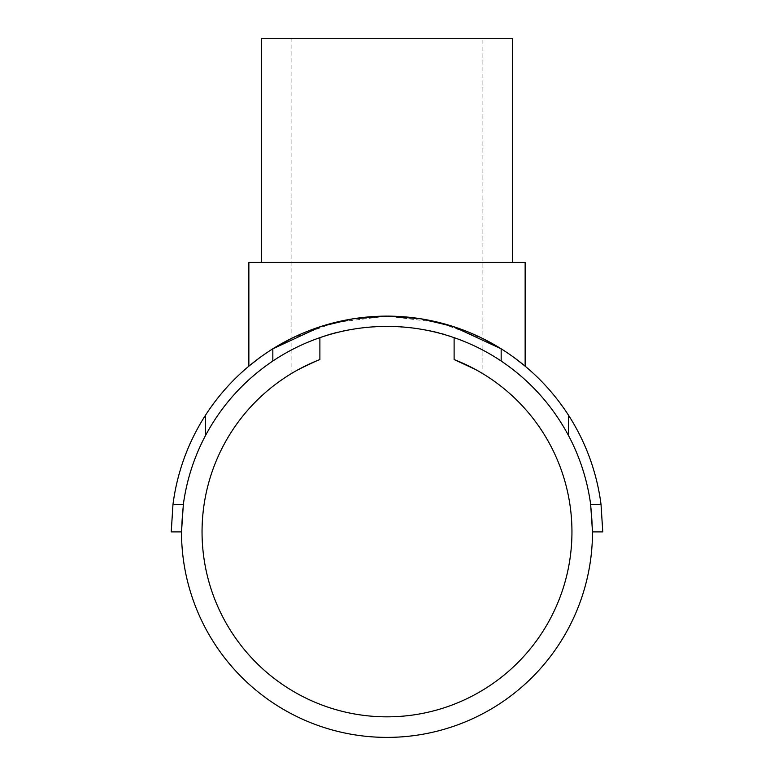 <?xml version="1.0" encoding="UTF-8"?>
<svg xmlns="http://www.w3.org/2000/svg" width="774" height="774" viewBox="0 0 774 774"><rect width="100%" height="100%" fill="white"/><g stroke="black" fill="none" stroke-linecap="round" stroke-linejoin="round"><path stroke-width="0.58" stroke-dasharray="3.87 2.9" d="M319.885 337.667A205.497 205.497 0 0 0 181.503 531.893A205.497 205.497 0 0 1 319.885 337.667L319.885 359.552C281.968 377.644 281.968 377.644 319.885 359.552C281.968 377.644 281.968 377.644 319.885 359.552A184.947 184.947 0 0 0 387 716.84A184.947 184.947 0 0 0 454.115 359.552L454.115 337.667C419.731 323.097 354.269 323.097 319.885 337.667C354.269 323.097 419.731 323.097 454.115 337.667A205.497 205.497 0 0 1 592.497 531.893A205.497 205.497 0 0 0 454.115 337.667M475.246 369.362L482.899 373.755L482.899 38.7L291.101 38.7L482.899 38.7M512.582 262.463L261.418 262.463L512.582 262.463M512.582 38.7L261.418 38.7M259.59 357.762L265.434 353.631M265.617 353.505L259.445 357.859M291.101 338.606L334.629 322.574L387 316.121L439.371 322.574L482.899 338.606M508.383 353.505L514.555 357.859M525.14 262.463L248.86 262.463M291.101 373.755L291.101 38.7M183.341 504.493L172.97 504.493L171.228 531.893L181.503 531.893L183.341 504.493A205.497 205.497 0 0 1 205.613 435.317C221.925 405.034 244.332 380.276 272.835 361.023A205.497 205.497 0 0 1 501.165 361.023C529.668 380.276 552.075 405.034 568.387 435.317A205.497 205.497 0 0 1 590.659 504.493L592.497 531.893L602.772 531.893L601.03 504.493L590.659 504.493M514.41 357.762L508.566 353.631M181.503 531.893A205.497 205.497 0 0 0 387 737.39A205.497 205.497 0 0 0 592.497 531.893M568.387 435.317L568.387 415.038C550.846 388.016 528.439 365.938 501.165 348.803L501.165 361.023M601.03 504.493A215.772 215.772 0 0 0 568.387 415.038M205.613 435.317L205.613 415.038A215.772 215.772 0 0 0 172.97 504.493M272.835 361.023L272.835 348.803C245.561 365.938 223.154 388.016 205.613 415.038M501.165 348.803A215.772 215.772 0 0 0 272.835 348.803"/><path stroke-width="1.16" d="M319.885 337.667L319.885 359.552A184.947 184.947 0 0 0 387 716.84A184.947 184.947 0 0 0 454.115 359.552C492.032 377.644 492.032 377.644 454.115 359.552L475.246 369.362M512.582 262.463L512.582 38.7L261.418 38.7L261.418 262.463M514.555 357.859L525.14 366.141L525.14 262.463L248.86 262.463L248.86 366.141L259.59 357.762M482.899 338.606L501.165 348.803L452.945 326.444L420.911 318.801L387 316.121L353.089 318.801L321.055 326.444L272.835 348.803L291.101 338.606M272.835 361.023C244.332 380.276 221.925 405.034 205.613 435.317L205.613 415.038C223.154 388.016 245.561 365.938 272.835 348.803L272.835 361.023A205.497 205.497 0 0 1 501.165 361.023L501.165 348.803C528.439 365.938 550.846 388.016 568.387 415.038A215.772 215.772 0 0 1 601.03 504.493L602.772 531.893L592.497 531.893L590.659 504.493A205.497 205.497 0 0 0 568.387 435.317C552.075 405.034 529.668 380.276 501.165 361.023M183.341 504.493L181.503 531.893L171.228 531.893L172.97 504.493L183.341 504.493A205.497 205.497 0 0 1 205.613 435.317M454.115 359.552L454.115 337.667M525.14 366.141L514.41 357.762M259.445 357.859L248.86 366.141M590.659 504.493L601.03 504.493M181.503 531.893A205.497 205.497 0 0 0 387 737.39A205.497 205.497 0 0 0 592.497 531.893M172.97 504.493A215.772 215.772 0 0 1 205.613 415.038M568.387 435.317L568.387 415.038M501.165 348.803A215.772 215.772 0 0 0 272.835 348.803"/></g></svg>
